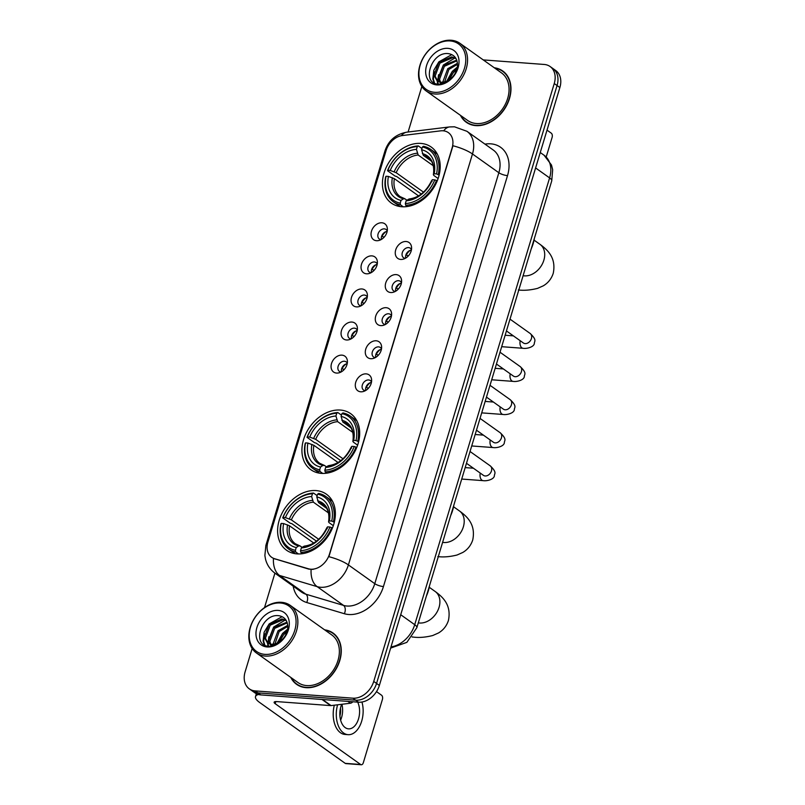 <?xml version="1.0" encoding="UTF-8"?>
<svg xmlns="http://www.w3.org/2000/svg" width="805" height="805" viewBox="0 0 805 805"><rect width="100%" height="100%" fill="white"/><g stroke="black" fill="none" stroke-linecap="round" stroke-linejoin="round"><path stroke-width="1.21" d="M340.364 410.057A34.384 25.669 -54.6 0 0 306.162 433.06A34.384 25.669 -54.6 0 0 310.871 469.728A34.384 25.669 -54.6 0 0 321.245 473.37A34.384 25.669 -54.6 0 0 355.448 450.367A34.384 25.669 -54.6 0 0 350.728 413.7A34.384 25.669 -54.6 0 0 340.364 410.057M316.053 490.577A34.384 25.669 -54.6 0 0 281.851 513.58A34.384 25.669 -54.6 0 0 286.56 550.248A34.384 25.669 -54.6 0 0 296.934 553.89A34.384 25.669 -54.6 0 0 331.137 530.887A34.384 25.669 -54.6 0 0 326.428 494.22A34.384 25.669 -54.6 0 0 316.053 490.577M420.864 143.421A34.384 25.669 -54.6 0 0 386.662 166.434A34.384 25.669 -54.6 0 0 391.371 203.102A34.384 25.669 -54.6 0 0 401.745 206.744A34.384 25.669 -54.6 0 0 435.948 183.731A34.384 25.669 -54.6 0 0 431.239 147.063A34.384 25.669 -54.6 0 0 420.864 143.421M376.499 240.705A9.73 7.265 125.4 0 1 371.487 231.176A9.73 7.265 125.4 0 1 381.912 222.784A9.73 7.265 125.4 0 1 387.356 228.721A9.73 7.265 125.4 0 1 379.024 240.443A9.73 7.265 125.4 0 1 376.499 240.705M387.245 230.914A5.836 4.357 -54.6 0 0 386.108 229.495A5.836 4.357 -54.6 0 0 384.347 228.872A5.836 4.357 -54.6 0 0 378.531 232.776A5.836 4.357 -54.6 0 0 379.336 239.005A5.836 4.357 -54.6 0 0 381.057 239.618M366.506 273.801A9.73 7.265 125.4 0 1 361.495 264.261A9.73 7.265 125.4 0 1 371.92 255.879A9.73 7.265 125.4 0 1 377.374 261.816A9.73 7.265 125.4 0 1 369.032 273.539A9.73 7.265 125.4 0 1 366.506 273.801M377.253 264A5.836 4.357 -54.6 0 0 376.116 262.581A5.836 4.357 -54.6 0 0 374.355 261.967A5.836 4.357 -54.6 0 0 368.549 265.871A5.836 4.357 -54.6 0 0 369.344 272.1A5.836 4.357 -54.6 0 0 371.065 272.714M356.514 306.886A9.73 7.265 125.4 0 1 351.503 297.357A9.73 7.265 125.4 0 1 361.928 288.965A9.73 7.265 125.4 0 1 367.382 294.902A9.73 7.265 125.4 0 1 359.04 306.625A9.73 7.265 125.4 0 1 356.514 306.886M367.271 297.095A5.836 4.357 -54.6 0 0 366.124 295.676A5.836 4.357 -54.6 0 0 364.363 295.053A5.836 4.357 -54.6 0 0 358.557 298.957A5.836 4.357 -54.6 0 0 359.352 305.186A5.836 4.357 -54.6 0 0 361.073 305.799M346.522 339.982A9.73 7.265 125.4 0 1 341.511 330.442A9.73 7.265 125.4 0 1 351.936 322.06A9.73 7.265 125.4 0 1 357.39 327.997A9.73 7.265 125.4 0 1 349.048 339.72A9.73 7.265 125.4 0 1 346.522 339.982M357.279 330.181A5.836 4.357 -54.6 0 0 356.132 328.762A5.836 4.357 -54.6 0 0 354.371 328.148A5.836 4.357 -54.6 0 0 348.565 332.052A5.836 4.357 -54.6 0 0 349.36 338.281A5.836 4.357 -54.6 0 0 351.081 338.895M336.54 373.067A9.73 7.265 125.4 0 1 331.519 363.528A9.73 7.265 125.4 0 1 341.944 355.146A9.73 7.265 125.4 0 1 347.398 361.083A9.73 7.265 125.4 0 1 339.056 372.806A9.73 7.265 125.4 0 1 336.54 373.067M347.287 363.276A5.836 4.357 -54.6 0 0 346.14 361.858A5.836 4.357 -54.6 0 0 344.379 361.234A5.836 4.357 -54.6 0 0 338.573 365.138A5.836 4.357 -54.6 0 0 339.368 371.367A5.836 4.357 -54.6 0 0 341.089 371.98M400.719 259.431A9.73 7.265 125.4 0 1 395.708 249.892A9.73 7.265 125.4 0 1 406.133 241.51A9.73 7.265 125.4 0 1 411.586 247.447A9.73 7.265 125.4 0 1 403.245 259.17A9.73 7.265 125.4 0 1 400.719 259.431M411.476 249.641A5.836 4.357 -54.6 0 0 410.329 248.222A5.836 4.357 -54.6 0 0 408.568 247.598A5.836 4.357 -54.6 0 0 402.762 251.502A5.836 4.357 -54.6 0 0 403.557 257.731A5.836 4.357 -54.6 0 0 405.277 258.345M390.737 292.527A9.73 7.265 125.4 0 1 385.726 282.988A9.73 7.265 125.4 0 1 396.141 274.606A9.73 7.265 125.4 0 1 401.594 280.543A9.73 7.265 125.4 0 1 393.253 292.265A9.73 7.265 125.4 0 1 390.737 292.527M401.484 282.726A5.836 4.357 -54.6 0 0 400.337 281.307A5.836 4.357 -54.6 0 0 398.576 280.693A5.836 4.357 -54.6 0 0 392.77 284.598A5.836 4.357 -54.6 0 0 393.575 290.826A5.836 4.357 -54.6 0 0 395.285 291.44M380.745 325.612A9.73 7.265 125.4 0 1 375.734 316.073A9.73 7.265 125.4 0 1 386.148 307.691A9.73 7.265 125.4 0 1 391.602 313.628A9.73 7.265 125.4 0 1 383.261 325.351A9.73 7.265 125.4 0 1 380.745 325.612M391.492 315.822A5.836 4.357 -54.6 0 0 390.345 314.403A5.836 4.357 -54.6 0 0 388.584 313.779A5.836 4.357 -54.6 0 0 382.778 317.683A5.836 4.357 -54.6 0 0 383.583 323.912A5.836 4.357 -54.6 0 0 385.293 324.526M370.753 358.708A9.73 7.265 125.4 0 1 365.742 349.169A9.73 7.265 125.4 0 1 376.166 340.787A9.73 7.265 125.4 0 1 381.61 346.724A9.73 7.265 125.4 0 1 373.268 358.436A9.73 7.265 125.4 0 1 370.753 358.708M381.5 348.907A5.836 4.357 -54.6 0 0 380.363 347.488A5.836 4.357 -54.6 0 0 378.592 346.875A5.836 4.357 -54.6 0 0 372.785 350.779A5.836 4.357 -54.6 0 0 373.59 357.007A5.836 4.357 -54.6 0 0 375.311 357.621M360.761 391.794A9.73 7.265 125.4 0 1 355.75 382.254A9.73 7.265 125.4 0 1 366.174 373.872A9.73 7.265 125.4 0 1 371.618 379.809A9.73 7.265 125.4 0 1 363.286 391.532A9.73 7.265 125.4 0 1 360.761 391.794M371.507 382.003A5.836 4.357 -54.6 0 0 370.37 380.574A5.836 4.357 -54.6 0 0 368.61 379.96A5.836 4.357 -54.6 0 0 362.793 383.864A5.836 4.357 -54.6 0 0 363.598 390.093A5.836 4.357 -54.6 0 0 365.319 390.707M381.469 239.387A5.836 4.357 125.4 0 1 387.165 231.387M371.477 272.472A5.836 4.357 125.4 0 1 377.173 264.473M361.485 305.568A5.836 4.357 125.4 0 1 367.181 297.558M351.493 338.653A5.836 4.357 125.4 0 1 357.189 330.654M341.501 371.749A5.836 4.357 125.4 0 1 347.197 363.739M405.69 258.113A5.836 4.357 125.4 0 1 411.385 250.103M395.698 291.199A5.836 4.357 125.4 0 1 401.393 283.199M385.716 324.294A5.836 4.357 125.4 0 1 391.401 316.285M375.724 357.38A5.836 4.357 125.4 0 1 381.419 349.38M365.732 390.475A5.836 4.357 125.4 0 1 371.427 382.466M440.597 130.853A17.519 13.081 125.4 0 1 443.082 130.792A17.519 13.081 125.4 0 1 448.375 132.644A17.519 13.081 125.4 0 1 452.108 147.959L329.476 554.122A17.519 13.081 125.4 0 1 308.385 568.783L274.596 558.72A17.519 13.081 125.4 0 1 271.647 557.291A17.519 13.081 125.4 0 1 267.914 541.986L386.088 150.565A17.519 13.081 125.4 0 1 402.359 135.542L440.597 130.853M460.47 115.357A31.465 23.496 -54.6 0 0 466.296 122.28A31.465 23.496 -54.6 0 0 475.785 125.62A31.465 23.496 -54.6 0 0 507.09 104.57A31.465 23.496 -54.6 0 0 502.773 71.011A31.465 23.496 -54.6 0 0 494.32 67.781M466.558 122.068A31.465 23.496 -54.6 0 0 467.755 123.215M290.776 677.408A31.465 23.496 -54.6 0 0 296.602 684.341A31.465 23.496 -54.6 0 0 306.091 687.671A31.465 23.496 -54.6 0 0 337.386 666.621A31.465 23.496 -54.6 0 0 333.079 633.072A31.465 23.496 -54.6 0 0 324.626 629.842M296.864 684.129A31.465 23.496 -54.6 0 0 298.061 685.276M452.963 145.755L328.893 556.698A22.701 6.219 16.8 0 1 348.404 564.919A25.951 19.37 125.4 0 1 320.611 587.268A25.951 19.37 125.4 0 1 317.15 586.644L279.506 575.434A25.951 19.37 125.4 0 1 275.139 573.311L301.513 592.077A25.951 19.37 -54.6 0 0 305.88 594.201L343.524 605.4A25.951 19.37 -54.6 0 0 346.985 606.034A25.951 19.37 -54.6 0 0 374.778 583.675L498.848 172.733A25.951 19.37 -54.6 0 0 493.314 150.062L466.94 131.296A25.951 19.37 125.4 0 1 472.475 153.976A22.701 6.219 -163.2 0 0 452.963 145.755M252.156 648.528L245.123 671.823A19.461 14.53 -54.6 0 0 249.278 688.838L254.903 692.833A19.461 14.53 -54.6 0 0 260.77 694.896L358.517 702.191L355.709 700.189A19.461 14.53 -54.6 0 0 376.549 683.425L557.06 85.531A19.461 14.53 -54.6 0 0 552.914 68.516A19.461 14.53 -54.6 0 1 557.06 85.531L376.549 683.425A19.461 14.53 -54.6 0 1 355.709 700.189L257.962 692.894L355.709 700.189L352.892 698.187A19.461 14.53 -54.6 0 0 373.731 681.422L554.253 83.529A19.461 14.53 -54.6 0 0 550.097 66.523A19.461 14.53 -54.6 0 0 544.23 64.46L483.252 59.902M252.086 690.841A19.461 14.53 -54.6 0 0 257.962 692.894A19.461 14.53 -54.6 0 1 252.086 690.841M313.115 569.387L308.889 569.145L273.459 558.429A22.701 14.641 106.6 0 0 279.506 575.434L305.88 594.201A6.49 4.186 -73.4 0 1 306.725 602.512A32.431 24.22 125.4 0 1 293.191 586.151M421.85 86.467L408.105 132.01M274.918 573.15L264.513 607.604M249.278 688.838A19.461 14.53 -54.6 0 0 255.145 690.901L352.892 698.187M334.437 634.139A31.465 23.496 -54.6 0 0 332.958 633.384M504.131 72.078A31.465 23.496 -54.6 0 0 502.652 71.323M358.517 702.191A19.461 14.53 -54.6 0 0 379.366 685.427L559.878 87.534A19.461 14.53 -54.6 0 0 555.722 70.518L550.097 66.523M546.203 156.975L552.119 137.393A3.24 1.962 94.3 0 0 551.254 133.157L547.018 130.138M434.589 92.313A27.893 20.829 -54.6 0 0 464.465 68.274A27.893 20.829 -54.6 0 0 450.096 40.944A27.893 20.829 -54.6 0 0 420.22 64.974A27.893 20.829 -54.6 0 0 434.589 92.313M434.931 94.004A29.191 21.795 -54.6 0 0 463.962 74.473A29.191 21.795 -54.6 0 0 459.967 43.339A29.191 21.795 -54.6 0 0 451.162 40.25A29.191 21.795 -54.6 0 0 422.122 59.781A29.191 21.795 -54.6 0 0 426.117 90.915A29.191 21.795 -54.6 0 0 434.931 94.004M426.117 90.915L467.614 120.438A29.191 21.795 -54.6 0 0 476.419 123.527A29.191 21.795 -54.6 0 0 505.46 103.996A29.191 21.795 -54.6 0 0 501.455 72.863L459.967 43.339M461.024 115.749A31.133 23.244 -54.6 0 0 466.487 122.018A31.133 23.244 -54.6 0 0 475.876 125.318A31.133 23.244 -54.6 0 0 506.848 104.479A31.133 23.244 -54.6 0 0 502.582 71.273A31.133 23.244 -54.6 0 0 494.864 68.173M447.369 81.758L447.489 80.963M447.53 80.721L452.209 71.866L457.17 68.053M448.808 80.812L448.989 80.148M449.079 79.836L453.326 72.661L456.717 69.773M443.374 83.549L442.921 81.657L447.741 68.687L457.441 63.293M444.189 83.277L448.858 69.482L457.512 64.289M441.462 83.992L440.124 82.663M439.711 82.07L438.453 78.477L443.273 65.507L456.717 60.123M441.663 83.962L440.828 82.865M440.456 82.201L439.57 79.272L444.39 66.302L456.948 60.808M444.33 81.889A14.661 10.948 -54.6 0 0 457.441 66.131C457.693 59.188 454.865 55.042 448.959 53.724C431.198 50.594 421.075 83.74 438.061 84.102C442.77 84.475 447.298 82.573 451.655 78.407C455.298 74.674 457.582 70.387 458.498 65.547C455.942 74.835 451.223 80.279 444.33 81.889L441.281 82.271L437.155 80.933L433.996 75.298L438.816 62.327L451.665 56.863L455.801 58.242M442.398 83.066L437.155 80.933L437.739 84.062M438.544 74.714L437.719 81.285L435.113 76.093L439.933 63.122L452.782 57.658L455.972 58.534M447.862 48.35A19.853 14.822 -54.6 0 0 426.6 65.457A19.853 14.822 -54.6 0 0 436.823 84.907A19.853 14.822 -54.6 0 0 458.085 67.801A19.853 14.822 -54.6 0 0 447.862 48.35M434.539 83.076L433.382 79.313L434.076 71.534M438.192 84.123L437.719 81.335M456.677 68.324L457.19 67.962M434.046 82.804L432.818 78.91L433.825 70.226L438.876 61.834L451.836 54.609M437.145 80.721L443.344 65.014L454.765 58.071M446.795 81.074L452.279 71.373L457.331 67.097M403.255 206.805L400.538 204.862L400.196 203.162A30.882 23.053 -54.6 0 1 386.048 176.255L388.433 176.426A27.893 20.829 -54.6 0 0 401.031 200.405L403.446 198.805L404.955 198.805L406.988 200.254M418.54 195.867L394.38 178.68L388.433 176.426M420.703 194.458A30.811 23.003 125.4 0 1 420.955 193.794L396.694 176.537L395.044 176.054L387.517 170.7L387.849 170.278A30.882 23.053 -54.6 0 1 417.272 146.621L416.437 149.378A27.893 20.829 -54.6 0 0 390.234 170.459L396.181 172.713L423.531 192.164M433.281 165.76L418.177 155.013L416.437 149.378M531.189 248.946A35.682 26.635 -54.6 0 0 534.349 238.481M405.68 205.255A32.18 24.019 -54.6 0 0 436.491 180.461L434.75 179.887A30.882 23.053 -54.6 0 1 405.338 203.544L405.68 205.255L407.441 206.503M437.196 180.964L436.491 180.461M386.048 176.255L385.716 176.677A32.18 24.019 -54.6 0 0 393.353 201.803A32.18 24.019 -54.6 0 0 400.538 204.862M417.272 146.621L418.328 145.916A32.18 24.019 -54.6 0 0 387.517 170.7M418.328 145.916L421.961 148.492M405.338 203.544L406.173 200.787A27.893 20.829 -54.6 0 0 432.376 179.706L434.75 179.887M401.031 200.405L400.196 203.162M390.234 170.459L387.849 170.278M432.376 179.706L431.621 180.672L432.104 181.497M410.107 199.187L408.588 199.187L406.173 200.787M394.38 178.68A23.999 17.921 -54.6 0 0 400.226 196.662L404.955 198.805M438.292 174.494A32.18 24.019 -54.6 0 0 430.655 149.368A32.18 24.019 -54.6 0 0 423.48 146.299L422.414 147.003A30.882 23.053 -54.6 0 1 436.562 173.91L439.127 175.077M436.562 173.91L434.177 173.739A27.893 20.829 -54.6 0 0 421.579 149.76L422.414 147.003M438.121 178.519L433.905 175.52L433.422 174.695L434.177 173.739M421.579 149.76L423.329 155.395L431.41 161.151M433.905 175.52L433.422 174.695A24.955 18.626 -54.6 0 0 422.343 153.634M421.538 193.844L420.955 193.794M322.755 473.441L320.038 471.499L319.696 469.798A30.882 23.053 -54.6 0 1 305.548 442.881L307.933 443.062A27.893 20.829 -54.6 0 0 320.531 467.031L322.946 465.441L324.455 465.441L326.488 466.88M338.04 462.503L313.88 445.316L307.933 443.062M340.203 461.094A30.811 23.003 125.4 0 1 340.455 460.43L316.194 443.173L314.544 442.69L307.017 437.336L307.349 436.914A30.882 23.053 -54.6 0 1 336.762 413.247L335.927 416.014A27.893 20.829 -54.6 0 0 309.734 437.095L315.681 439.339L343.031 458.8M352.781 432.396L337.677 421.649L335.927 416.014M450.689 515.582A35.682 26.635 -54.6 0 0 453.849 505.107M325.18 471.881A32.18 24.019 -54.6 0 0 355.991 447.097L354.25 446.523A30.882 23.053 -54.6 0 1 324.838 470.18L325.18 471.881L326.931 473.129M356.696 447.6L355.991 447.097M305.548 442.881L305.216 443.314A32.18 24.019 -54.6 0 0 312.853 468.43A32.18 24.019 -54.6 0 0 320.038 471.499M336.762 413.247L337.828 412.552A32.18 24.019 -54.6 0 0 307.017 437.336M337.828 412.552L341.461 415.128M324.838 470.18L325.673 467.413A27.893 20.829 -54.6 0 0 351.876 446.342L354.25 446.523M320.531 467.031L319.696 469.798M309.734 437.095L307.349 436.914M351.876 446.342L351.111 447.298L351.594 448.133M329.597 465.823L328.088 465.823L325.673 467.413M313.88 445.316A23.999 17.921 -54.6 0 0 319.726 463.298L324.455 465.441M357.792 441.12A32.18 24.019 -54.6 0 0 350.155 416.004A32.18 24.019 -54.6 0 0 342.98 412.935L341.914 413.639A30.882 23.053 -54.6 0 1 356.052 440.546L358.627 441.714M356.052 440.546L353.677 440.365A27.893 20.829 -54.6 0 0 341.079 416.396L341.914 413.639M357.611 445.155L353.405 442.156L352.922 441.331L353.677 440.365M341.079 416.396L342.819 422.031L350.91 427.787M353.405 442.156L352.922 441.331A24.955 18.626 -54.6 0 0 341.843 420.26M341.038 460.48L340.455 460.43M298.444 553.951L295.727 552.019L295.385 550.318A30.882 23.053 -54.6 0 1 281.237 523.401L283.622 523.582A27.893 20.829 -54.6 0 0 296.22 547.551L298.635 545.951L300.144 545.961L302.177 547.4M313.729 543.013L289.569 525.826L283.622 523.582M315.892 541.614A30.811 23.003 125.4 0 1 316.144 540.95L291.883 523.683L290.233 523.21L282.706 517.856L283.038 517.424A30.882 23.053 -54.6 0 1 312.461 493.767L311.626 496.534A27.893 20.829 -54.6 0 0 285.423 517.605L291.37 519.859L318.72 539.31M328.47 512.906L313.366 502.159L311.626 496.534M426.378 596.092A35.682 26.635 -54.6 0 0 429.538 585.627M300.869 552.401A32.18 24.019 -54.6 0 0 331.68 527.617L329.939 527.034A30.882 23.053 -54.6 0 1 300.527 550.701L300.869 552.401L302.63 553.649M332.385 528.12L331.68 527.617M281.237 523.401L280.905 523.824A32.18 24.019 -54.6 0 0 288.542 548.95A32.18 24.019 -54.6 0 0 295.727 552.019M312.461 493.767L313.527 493.063A32.18 24.019 -54.6 0 0 282.706 517.856M313.527 493.063L317.15 495.649M300.527 550.701L301.362 547.933A27.893 20.829 -54.6 0 0 327.565 526.862L329.939 527.034M296.22 547.551L295.385 550.318M285.423 517.605L283.038 517.424M327.565 526.862L326.81 527.818L327.293 528.644M305.296 546.343L303.787 546.343L301.362 547.933M289.569 525.826A23.999 17.921 -54.6 0 0 295.415 543.808L300.144 545.961M333.481 521.64A32.18 24.019 -54.6 0 0 325.844 496.514A32.18 24.019 -54.6 0 0 318.669 493.445L317.603 494.149A30.882 23.053 -54.6 0 1 331.751 521.066L334.317 522.234M331.751 521.066L329.366 520.885A27.893 20.829 -54.6 0 0 316.768 496.916L317.603 494.149M333.31 525.675L329.094 522.676L328.611 521.841L329.366 520.885M316.768 496.916L318.518 502.541L326.599 508.297M329.094 522.676L328.611 521.841A24.955 18.626 -54.6 0 0 317.542 500.78M316.727 540.99L316.144 540.95M410.208 250.375A9.73 7.265 -54.6 0 0 406.253 255.125L408.427 255.839M400.216 283.461A9.73 7.265 -54.6 0 0 396.261 288.21L398.435 288.925M390.224 316.556A9.73 7.265 -54.6 0 0 386.269 321.306L388.443 322.02M380.232 349.642A9.73 7.265 -54.6 0 0 376.287 354.391L378.451 355.106M370.25 382.727A9.73 7.265 -54.6 0 0 366.295 387.487L368.469 388.201M385.977 231.649A9.73 7.265 -54.6 0 0 382.033 236.398L384.196 237.113M375.995 264.734A9.73 7.265 -54.6 0 0 372.041 269.484L374.214 270.198M366.003 297.83A9.73 7.265 -54.6 0 0 362.049 302.579L364.222 303.294M356.011 330.915A9.73 7.265 -54.6 0 0 352.057 335.665L354.23 336.379M346.019 364.011A9.73 7.265 -54.6 0 0 342.065 368.76L344.238 369.475M258.415 694.494A25.951 7.104 -163.2 0 0 255.507 696.597A25.951 7.104 -163.2 0 0 259.763 702.564L345.214 763.351L360.64 764.498L275.199 703.711A6.49 1.771 16.8 0 1 274.133 702.222A6.49 1.771 16.8 0 1 276.829 701.598L330.624 705.603L321.99 699.465M360.64 764.498A3.24 1.962 94.3 0 0 361.304 764.75L345.868 763.603A3.24 1.962 -85.7 0 1 345.214 763.351M361.304 764.75A3.24 1.962 94.3 0 0 363.307 762.768L382.415 699.454A3.24 1.962 94.3 0 0 381.56 695.218L376.499 691.616M352.771 701.759A3.24 2.425 125.4 0 1 350.437 703.228L331.076 705.593A3.24 2.425 125.4 0 1 330.624 705.603M341.682 704.294A16.221 9.831 94.3 0 0 340.928 706.428A16.221 9.831 94.3 0 0 348.515 728.847A16.221 9.831 94.3 0 0 358.507 718.935A16.221 9.831 94.3 0 0 357.692 702.131M340.626 720.143A16.221 9.831 94.3 0 0 341.531 717.668A16.221 9.831 94.3 0 0 341.914 704.264M339.911 715.927A12.971 7.869 94.3 0 0 340.505 708.018M334.327 705.2A22.057 13.373 94.3 0 0 344.993 734.442L348.072 734.673A22.057 13.373 94.3 0 0 361.676 721.179A22.057 13.373 94.3 0 0 361.938 702.02M337.577 704.798A22.057 13.373 94.3 0 0 348.072 734.673M264.885 654.364A27.893 20.829 -54.6 0 0 294.761 630.335A27.893 20.829 -54.6 0 0 280.402 603.005A27.893 20.829 -54.6 0 0 250.526 627.035A27.893 20.829 -54.6 0 0 264.885 654.364M265.227 656.065A29.191 21.795 -54.6 0 0 294.268 636.534A29.191 21.795 -54.6 0 0 290.273 605.4A29.191 21.795 -54.6 0 0 281.458 602.311A29.191 21.795 -54.6 0 0 252.428 621.842A29.191 21.795 -54.6 0 0 256.423 652.976A29.191 21.795 -54.6 0 0 265.227 656.065M256.423 652.976L297.92 682.489A29.191 21.795 -54.6 0 0 306.725 685.588A29.191 21.795 -54.6 0 0 335.766 666.047A29.191 21.795 -54.6 0 0 331.761 634.924L290.273 605.4M291.329 677.8A31.133 23.244 -54.6 0 0 296.793 684.079A31.133 23.244 -54.6 0 0 306.182 687.379A31.133 23.244 -54.6 0 0 337.154 666.54A31.133 23.244 -54.6 0 0 332.888 633.334A31.133 23.244 -54.6 0 0 325.17 630.224M277.675 643.809L277.795 643.024M277.836 642.782L282.515 633.917L287.476 630.114M279.114 642.873L279.285 642.209M279.385 641.897L283.632 634.712L287.023 631.824M273.68 645.6L273.227 643.708L278.047 630.748L287.747 625.354M274.495 645.328L279.164 631.533L287.808 626.35M271.768 646.053L270.43 644.725M270.017 644.121L268.759 640.538L273.579 627.568L287.023 622.174M271.969 646.013L271.134 644.916M270.762 644.262L269.876 641.333L274.696 628.363L287.254 622.859M274.636 643.94A14.661 10.948 -54.6 0 0 287.747 628.192C287.999 621.239 285.171 617.103 279.265 615.775C261.504 612.655 251.381 645.801 268.367 646.163C273.076 646.536 277.604 644.634 281.951 640.468C285.604 636.725 287.888 632.438 288.804 627.608C286.248 636.896 281.519 642.34 274.636 643.94L271.587 644.332L267.461 642.984L264.302 637.359L269.122 624.388L281.971 618.924L286.107 620.303M272.704 645.127L267.461 642.984L268.045 646.123M268.85 636.775L268.015 643.346L265.409 638.154L270.228 625.183L283.088 619.719L286.278 620.595M278.158 610.411A19.853 14.822 -54.6 0 0 256.906 627.508A19.853 14.822 -54.6 0 0 267.129 646.958A19.853 14.822 -54.6 0 0 288.381 629.862A19.853 14.822 -54.6 0 0 278.158 610.411M264.845 645.137L263.688 641.364L264.382 633.595M268.498 646.173L268.025 643.386M286.983 630.375L287.486 630.023M264.352 644.865L263.124 640.971L264.121 632.277L269.182 623.895L282.142 616.67M267.451 642.782L273.65 627.075L285.071 620.122M277.101 643.135L282.585 633.424L287.637 629.158M274.596 558.72L275.109 559.083M308.385 568.783L308.889 569.145M383.442 586.563A6.49 1.771 16.8 0 1 374.778 583.675L348.404 564.919L472.475 153.976L498.848 172.733A6.49 1.771 16.8 0 0 507.512 175.621L383.442 586.563A32.431 24.22 125.4 0 1 348.696 614.507A32.431 24.22 125.4 0 1 344.369 613.722L306.725 602.512M466.94 131.296L454.493 126.808L449.572 126.928A22.701 12.478 83 0 0 443.656 130.853M267.431 543.928A22.701 6.219 -163.2 0 0 265.871 545.418L264.875 555.531L265.509 559.163C267.019 564.999 270.228 569.719 275.139 573.311M265.871 545.418L384.981 150.907A22.701 6.219 16.8 0 1 386.46 149.448M384.981 150.907C388.503 140.432 395.829 134.183 406.968 132.151A22.701 12.478 83 0 0 401.313 135.713M311.112 569.507A22.701 14.641 106.6 0 0 317.15 586.644L343.524 605.4A6.49 4.186 -73.4 0 1 344.369 613.722M484.952 144.115L486.2 143.954A32.431 24.22 125.4 0 1 507.512 175.621M373.731 681.422L379.366 685.427M554.253 83.529L559.878 87.534M255.145 690.901L260.77 694.896M486.2 143.954A6.49 3.562 -97 0 1 486.019 144.87M390.999 646.898A25.951 19.37 -54.6 0 0 414.716 624.69L549.604 177.905A25.951 19.37 -54.6 0 0 544.069 155.224L551.485 165.015L552.673 169.754L551.737 180.894L416.849 627.669A12.971 3.552 16.8 0 0 414.716 624.69L400.709 614.718M535.597 167.943L549.604 177.905A12.971 3.552 16.8 0 1 551.737 180.894M534.047 240.121L539.984 244.338A18.163 13.564 125.4 0 1 543.858 260.216A18.163 13.564 125.4 0 1 524.397 275.863A18.163 13.564 125.4 0 1 523.109 275.692M418.177 155.013A23.999 17.921 -54.6 0 0 396.181 172.713M408.588 199.187A24.955 18.626 -54.6 0 0 431.621 180.672M392.377 177.744A24.955 18.626 -54.6 0 0 403.446 198.805M417.201 153.242A24.955 18.626 -54.6 0 0 394.178 171.767M433.372 174.806C434.942 163.958 430.635 159.189 428.059 157.549A23.999 17.921 -54.6 0 0 423.329 155.395M453.547 506.748L459.484 510.974A18.163 13.564 125.4 0 1 463.358 526.842A18.163 13.564 125.4 0 1 443.897 542.5A18.163 13.564 125.4 0 1 442.609 542.329M337.677 421.649A23.999 17.921 -54.6 0 0 315.681 439.339M328.088 465.823A24.955 18.626 -54.6 0 0 351.111 447.298M311.877 444.37A24.955 18.626 -54.6 0 0 322.946 465.441M336.701 419.878A24.955 18.626 -54.6 0 0 313.678 438.403M352.862 441.442C354.431 430.584 350.135 425.825 347.559 424.175A23.999 17.921 -54.6 0 0 342.819 422.031M429.236 587.268L435.173 591.484A18.163 13.564 125.4 0 1 439.047 607.362A18.163 13.564 125.4 0 1 419.586 623.01A18.163 13.564 125.4 0 1 418.298 622.849M435.173 591.484C442.428 596.827 451.686 604.656 448.425 620.484C446.594 625.998 443.273 630.164 438.463 632.982L432.728 635.527C425.573 637.308 419.174 637.842 413.518 637.107A18.163 11.008 -85.7 0 1 412.18 636.866M313.366 502.159A23.999 17.921 -54.6 0 0 291.37 519.859M303.787 546.343A24.955 18.626 -54.6 0 0 326.81 527.818M287.566 524.89A24.955 18.626 -54.6 0 0 298.635 545.951M312.39 500.398A24.955 18.626 -54.6 0 0 289.367 518.913M328.561 521.952C330.131 511.105 325.824 506.335 323.248 504.695A23.999 17.921 -54.6 0 0 318.518 502.541M509.998 319.132L530.163 333.471A5.836 4.357 125.4 0 1 531.3 338.915A5.836 4.357 125.4 0 1 525.162 343.604A5.836 4.357 125.4 0 1 523.391 342.99L523.763 343.212M530.163 333.471C537.468 340.334 534.148 341.401 534.359 343.322C534.097 347.076 526.681 348.927 523.089 348.293A5.836 3.542 -85.7 0 1 520.221 340.726M500.006 352.218L520.171 366.567A5.836 4.357 125.4 0 1 521.308 372.001A5.836 4.357 125.4 0 1 515.17 376.7A5.836 4.357 125.4 0 1 513.409 376.076L513.771 376.307M520.171 366.567C527.476 373.429 524.156 374.486 524.367 376.418C524.105 380.161 516.689 382.023 513.097 381.379A5.836 3.542 -85.7 0 1 510.229 373.822M490.024 385.313L510.179 399.652A5.836 4.357 125.4 0 1 511.316 405.096A5.836 4.357 125.4 0 1 505.178 409.785A5.836 4.357 125.4 0 1 503.417 409.171L503.779 409.393M510.179 399.652C517.484 406.515 514.174 407.582 514.375 409.504C514.113 413.257 506.697 415.108 503.105 414.474A5.836 3.542 -85.7 0 1 500.237 406.907M480.032 418.399L500.197 432.748A5.836 4.357 125.4 0 1 501.324 438.182A5.836 4.357 125.4 0 1 495.186 442.881A5.836 4.357 125.4 0 1 493.425 442.257L493.787 442.488M500.197 432.748C507.492 439.611 504.182 440.667 504.383 442.589C504.121 446.342 496.705 448.204 493.113 447.56A5.836 3.542 -85.7 0 1 490.245 440.003M470.04 451.494L490.205 465.833A5.836 4.357 125.4 0 1 491.342 471.277A5.836 4.357 125.4 0 1 485.194 475.966A5.836 4.357 125.4 0 1 483.433 475.353L483.795 475.574M490.205 465.833C497.51 472.696 494.19 473.763 494.401 475.685C494.129 479.438 486.713 481.289 483.131 480.645A5.836 3.542 -85.7 0 1 480.263 473.088M275.199 703.711L275.843 701.568M322.523 699.505L331.076 705.593M350.437 703.228L347.871 701.397M449.572 126.928L406.968 132.151M544.069 155.224L540.256 152.517M390.636 648.085L406.857 642.36L416.849 627.669M505.329 73.225L502.582 71.273M469.224 123.97L466.487 122.018M539.984 244.338C547.239 249.671 556.486 257.499 553.236 273.338C551.405 278.842 548.084 283.008 543.274 285.835L537.539 288.381C530.384 290.162 523.985 290.686 518.329 289.961M400.025 206.543L393.353 201.803M409.262 198.946C418.781 197.698 426.217 191.62 431.581 180.733M437.326 154.107L430.655 149.368M459.484 510.974C466.739 516.307 475.986 524.136 472.736 539.974C470.905 545.478 467.584 549.644 462.774 552.471L457.039 555.017C449.884 556.798 443.485 557.322 437.829 556.597M319.525 473.179L312.853 468.43M328.762 465.582C338.281 464.324 345.717 458.256 351.081 447.369M356.826 420.743L350.155 416.004M413.518 637.107L412.079 636.996M295.214 553.689L288.542 548.95M304.451 546.092C313.97 544.844 321.406 538.776 326.77 527.879M332.515 501.263L325.844 496.514M523.089 348.293L501.676 346.693M506.436 330.925L523.391 342.99M513.369 335.856L505.138 335.242M513.097 381.379L491.684 379.779M496.444 364.011L513.409 376.076M503.377 368.942L495.145 368.328M503.105 414.474L481.702 412.874M486.462 397.107L503.417 409.171M493.385 402.037L485.153 401.423M493.113 447.56L471.71 445.96M476.469 430.192L493.425 442.257M483.392 435.123L475.161 434.509M483.131 480.645L461.718 479.056M466.477 463.288L483.433 475.353M473.41 468.218L465.169 467.604M255.507 696.597L256.372 693.719M335.635 635.286L332.888 633.334M299.53 686.031L296.793 684.079"/></g></svg>
